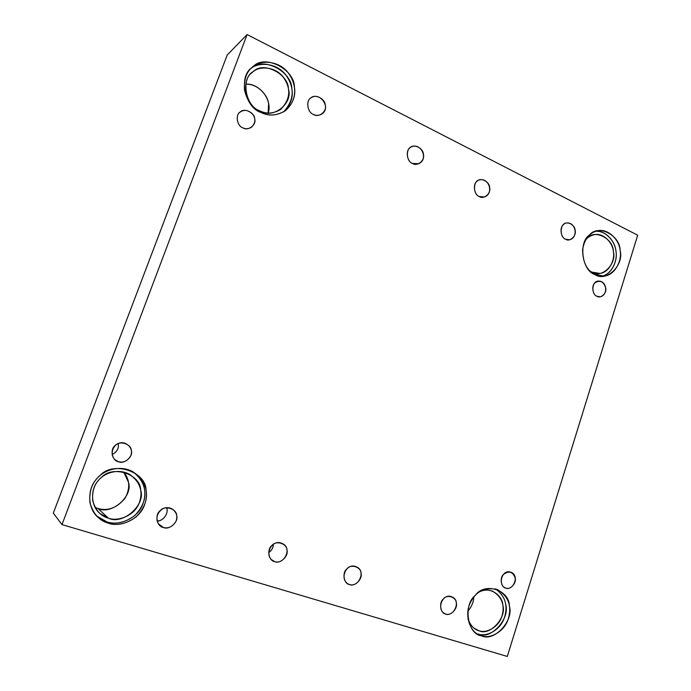<?xml version="1.0" encoding="UTF-8"?>
<svg xmlns="http://www.w3.org/2000/svg" width="691" height="691" viewBox="0 0 691 691"><rect width="100%" height="100%" fill="white"/><g stroke="black" fill="none" stroke-linecap="round" stroke-linejoin="round"><path stroke-width="1.04" d="M565.583 239.224L569.548 239.794C578.782 237.514 575.724 221.543 566.43 223.055C560.021 223.089 559.114 236.901 565.583 239.224C560.807 237.894 559.295 227.218 563.519 224.592C566.715 220.429 575.128 224.687 575.119 230.405C576.7 235.899 569.799 242.325 565.583 239.224M479.312 196.52L484.408 197.004C494.195 193.679 489.029 177.267 479.381 179.954C473.102 180.558 472.713 194.283 479.312 196.52C474.156 195.043 472.514 183.91 477.084 181.275C480.53 177.008 489.625 181.603 489.608 187.555C491.327 193.29 483.864 199.829 479.312 196.52M412.492 163.447L418.677 163.75C428.774 159.431 421.398 142.769 411.75 146.699C405.721 147.883 405.919 161.331 412.492 163.447C407.025 161.849 405.289 150.362 410.126 147.719C413.788 143.382 423.419 148.245 423.402 154.369C425.215 160.303 417.321 166.92 412.492 163.447M313.438 114.421C315.934 115.76 318.655 115.665 321.6 114.136C331.844 107.969 319.916 91.437 311.149 97.751C305.681 100.117 307.262 112.555 313.438 114.421C307.486 112.633 305.603 100.618 310.864 97.967C314.837 93.527 325.306 98.813 325.288 105.196C327.258 111.415 318.672 118.144 313.438 114.421M443.665 613.003L445.686 614.023C454.22 617.063 461.303 600.315 451.974 596.938C442.637 592.481 436.081 609.324 444.719 613.643L443.665 613.003M349.491 584.534C358.638 587.791 366.377 570.714 356.513 566.905C346.545 561.938 338.996 578.911 348.169 583.99L349.491 584.534C343.721 583.904 341.89 572.424 346.994 568.814C350.847 563.692 361.004 566.905 360.996 573.193C362.905 578.954 354.578 587.203 349.491 584.534M157.099 520.945C161.72 521.774 169.235 514.242 166.6 507.799C168.993 512.247 163.862 521.247 157.099 520.945M158.334 523.726L163.344 527.466C168.354 528.788 172.56 526.758 175.946 521.385C177.863 516.453 176.663 512.368 172.361 509.12C161.59 502.728 151.104 518.716 160.683 526.153L163.344 527.466L158.334 523.726M505.726 588.067C513.629 590.978 519.787 574.955 510.822 572.252C502.158 568.684 497.399 585.009 505.406 587.955L505.726 588.067C500.975 587.523 499.472 577.434 503.67 574.247C509.103 570.49 512.947 571.768 515.192 578.073C516.773 583.135 509.906 590.416 505.726 588.067M481.506 635.798C489.867 639.339 504.922 631.591 508.472 618.186C511.91 605.558 508.17 595.988 497.261 589.475C484.737 586.927 475.753 591.366 470.303 602.785C464.292 614.411 469.681 631.246 478.794 634.727L481.506 635.798C467.384 634.511 462.866 604.755 475.399 595.245C484.909 581.882 509.474 589.993 509.397 606.085C514.009 620.734 493.961 642.371 481.506 635.798M495.602 588.905C505.242 595.996 508.179 605.575 504.413 617.659C500.353 630.468 485.98 637.309 477.947 633.984C490.342 640.522 510.295 619.041 505.7 604.478M478.975 630.719C474.061 629.458 470.39 625.467 467.954 618.747C469.82 624.327 472.756 628.024 476.755 629.847L478.975 630.719C486.11 633.751 498.98 627.195 502.055 615.759C505.026 604.971 501.856 596.782 492.562 591.176C487.932 589.518 483.493 589.777 479.243 591.962C489.392 585.769 502.625 595.314 502.867 605.342C506.823 617.892 489.617 636.368 478.975 630.719L474.389 628.413L478.975 630.719M108.297 523.165C119.198 527.483 138.649 520.401 144.229 505.726C149.394 491.888 145.533 480.504 132.629 471.564C119.172 464.525 103.063 470.416 96.325 479.286C87.429 488.71 87.265 508.291 97.889 517.231L108.297 523.165L106.984 521.904L96.697 516.056L108.297 523.165C99.245 520.677 93.121 513.802 89.908 502.512C89.07 490.696 92.439 481.713 100.014 475.555C112.935 460.586 146.164 471.547 146.043 490.23C147.814 499.17 144.557 508.015 136.282 516.773C126.496 523.925 117.168 526.05 108.297 523.165M132.629 471.564C144.479 480.686 147.71 491.957 142.32 505.389C136.403 519.563 117.582 526.05 106.984 521.904C115.794 524.771 125.054 522.664 134.771 515.572C142.994 506.883 146.224 498.107 144.462 489.237C143.564 482.491 139.625 476.6 132.629 471.564M108.375 518.164C100.653 516.03 95.427 510.157 92.698 500.534C91.981 490.463 94.857 482.802 101.309 477.55C112.305 464.767 140.731 474.086 140.644 490.066C145.982 504.862 122.782 525.333 108.375 518.164C117.617 521.835 134.132 515.961 139.003 503.506C143.495 491.75 140.342 482.024 129.537 474.32C118.014 468.023 103.935 473.067 98.157 480.746C90.452 488.9 90.521 505.872 99.815 513.378L108.375 518.164L97.958 508.481L95.056 507.358L97.958 508.481L108.375 518.164M123.689 472.022C129.891 479.658 130.357 488.39 125.088 498.202C116.891 507.954 107.848 511.383 97.958 508.481C111.553 515.27 133.484 496.095 128.431 482.154L123.689 472.022M118.126 443.691C119.172 448.148 117.159 451.759 112.097 454.523C116.883 452.018 118.938 448.614 118.256 444.304M115.026 459.757L118.334 461.648C123.594 463.048 127.783 460.983 130.893 455.455C132.525 450.489 130.815 446.541 125.771 443.605C114.585 438.655 106.708 455.49 116.865 461.027L115.026 459.757M242.895 127.844C245.59 129.226 248.466 129.01 251.524 127.196C255.394 123.197 255.869 118.982 252.941 114.551C248.475 110.016 244.191 109.195 240.105 112.106C235.035 114.939 237.16 126.194 242.895 127.844C236.97 126.142 235.095 114.525 240.33 111.925C244.286 107.606 254.72 112.668 254.703 118.843C256.672 124.864 248.112 131.42 242.895 127.844M260.835 112.383C268.428 116.33 276.512 115.846 285.089 110.906C297.13 100.679 297.147 85.658 288.942 73.825C279.423 59.97 258.918 59.366 251.654 67.822C238.024 76.943 245.322 107.796 260.835 112.383C252.794 108.72 247.352 101.335 244.51 90.236C243.768 78.981 246.756 71.009 253.476 66.31C264.938 54.079 294.478 69.247 294.375 86.85C295.947 95.548 293.053 103.417 285.694 110.465C276.996 115.768 268.713 116.408 260.835 112.383M249.382 69.895C256.508 61.68 276.348 61.922 286.031 75.276C294.962 87.956 294.167 100.152 283.655 111.847C290.704 104.868 293.433 97.163 291.844 88.75C291.939 71.268 262.589 56.23 251.196 68.383M259.738 110.802C245.219 106.535 240.58 77.694 253.459 71.484C263.228 61.015 288.518 73.911 288.441 88.984C293.191 103.728 272.548 119.664 259.738 110.802C266.294 114.214 273.256 113.765 280.632 109.446C290.263 99.564 291.317 89.035 283.802 77.867C275.726 66.103 258.279 65.524 252.042 72.659C240.295 80.32 246.385 106.846 259.738 110.802M245.849 84.103C261.837 84.034 272.375 101.767 268.16 113.03L268.6 103.987C268.065 95.177 257.173 83.274 245.849 84.103M594.942 274.526L604.184 276.098C615.111 275.173 622.306 260.136 620.112 250.358C619.473 240.235 608.261 228.151 597.603 230.794C589.466 232.582 584.456 238.913 582.573 249.771C582.798 262.33 586.918 270.578 594.942 274.526C582.193 271.166 578.117 242.23 589.432 235.078C598.009 223.815 620.198 235.208 620.129 250.496C624.301 265.128 606.18 282.662 594.942 274.526M595.72 231.295C606.007 230.423 615.284 241.962 615.94 251.153C617.789 260.161 612.019 273.964 601.956 276.227C612.062 274.154 617.901 260.041 615.94 251.144C615.413 242.031 605.99 230.224 595.72 231.295M591.781 272.09L590.028 271.088L591.781 272.09L599.788 273.429C609.117 272.591 615.24 259.764 613.358 251.42C612.813 242.791 603.26 232.487 594.148 234.698C590.555 235.553 587.73 237.272 585.666 239.872L587.074 238.378C594.398 228.738 613.427 238.447 613.375 251.541C616.959 264.074 601.395 279.06 591.781 272.09M596.972 296.275L599.943 296.81C608.469 295.472 607.087 280.511 598.406 281.125C592.049 280.71 590.77 294.038 596.972 296.275C592.602 295.152 591.22 285.288 595.081 282.749C600.082 279.829 603.614 281.531 605.687 287.862C607.139 292.915 600.825 299.048 596.972 296.275M227.175 55.081L247.102 34.55L637.698 235.216L507.306 656.45L61.991 524.599L53.302 513.145L227.175 55.081L53.302 513.145L61.991 524.599L247.102 34.55L227.175 55.081M467.893 611.103C471.625 606.724 473.603 602.034 473.836 597.033M247.102 34.55L61.991 524.599L507.306 656.45L637.698 235.216L247.102 34.55M163.344 527.466C156.641 526.637 154.516 514.225 160.442 510.459C164.924 505.043 176.706 508.775 176.689 515.546C178.909 521.791 169.243 530.472 163.344 527.466M274.69 561.602C268.557 560.893 266.614 549.043 272.038 545.372C276.141 540.12 286.938 543.541 286.92 550.027C288.95 555.979 280.097 564.409 274.69 561.602C284.286 565.039 292.578 547.808 282.394 543.61C272.004 538.168 263.487 555.02 272.98 560.859L274.69 561.602L271.269 559.537L274.69 561.602M445.686 614.023C440.374 613.487 438.69 602.5 443.389 598.967C446.939 594.001 456.302 596.964 456.293 603.001C458.055 608.512 450.377 616.527 445.686 614.023M118.334 461.648C111.812 460.69 109.739 448.753 115.509 445.298C119.871 440.21 131.359 444.071 131.342 450.558C133.51 456.596 124.086 464.672 118.334 461.648M273.42 544.275C273.351 547.566 271.779 550.33 268.695 552.584C271.546 550.744 273.118 547.972 273.42 544.275M97.889 517.231L96.749 516.108M99.815 513.378L98.822 512.437M116.287 460.698L116.865 461.027"/></g></svg>
